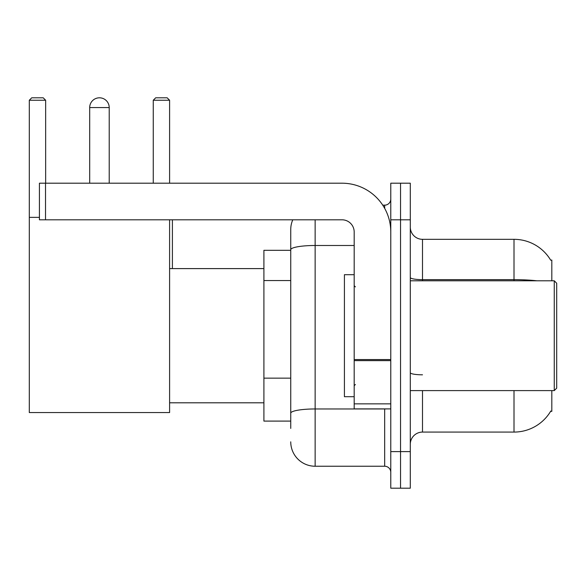 <?xml version="1.0" encoding="UTF-8"?>
<svg xmlns="http://www.w3.org/2000/svg" width="586" height="586" viewBox="0 0 586 586"><rect width="100%" height="100%" fill="white"/><g stroke="black" fill="none" stroke-linecap="round" stroke-linejoin="round"><path stroke-width="0.88" d="M551.822 280.797L551.822 260.059L550.708 260.213A42.697 42.697 0 0 0 514.003 239.322A42.697 42.697 0 0 1 550.62 260.059A42.697 42.697 0 0 0 514.003 239.322L422.499 239.322A12.203 12.203 0 0 1 410.303 227.119A12.203 12.203 0 0 0 422.499 239.322L422.499 280.797M551.822 390.598L551.822 411.335L550.62 411.335L550.833 410.976A42.697 42.697 0 0 1 514.003 432.08L422.499 432.08A12.203 12.203 0 0 0 410.303 444.276M290.744 428.417L290.744 249.724L290.744 250.303L263.905 250.303L263.905 421.1L290.744 421.1M400.538 451.601L400.538 488.197L410.303 488.197L410.303 451.601L400.538 451.601L400.538 488.197L390.781 488.197L390.781 451.601L400.538 451.601L400.538 219.801L400.538 451.601M390.781 451.601L390.781 183.198L400.538 183.198L400.538 219.801L400.538 183.198L410.303 183.198L410.303 451.601M315.143 219.801L315.143 466.236L384.68 466.236L384.68 408.896M382.739 205.159L384.68 205.159A6.102 6.102 0 0 0 390.781 199.064M290.744 273.223L290.744 229.558A24.4 24.4 0 0 1 292.78 219.801M290.744 417.437L290.744 385.463M354.186 245.49L315.143 245.49A24.4 4.234 180 0 0 290.744 249.724L290.744 229.558M390.781 472.338A6.102 6.102 0 0 0 384.68 466.236M315.143 466.236A24.4 24.4 0 0 1 290.744 441.837M89.687 107.56A9.757 9.757 0 0 1 99.452 97.803A9.757 9.757 0 0 1 109.208 107.56L89.687 107.56L89.687 183.198M109.208 183.198L109.208 107.56M169.596 219.801L169.596 412.559L29.3 412.559L29.3 100.243L31.739 97.803L43.21 97.803L45.649 100.243L29.3 100.243M45.649 183.198L45.649 100.243M29.3 217.362L39.423 217.362M169.596 100.243L153.254 100.243L155.693 97.803L167.156 97.803L169.596 100.243L169.596 183.198M153.254 100.243L153.254 183.198M172.401 268.6L172.401 219.801M390.781 408.896L354.186 408.896L354.186 359.562L390.781 359.562M390.781 231.997A48.799 48.799 0 0 0 341.982 183.198L45.525 183.198L45.525 219.801L341.982 219.801A12.203 12.203 0 0 1 354.186 231.997L354.186 359.562M45.525 219.801L39.423 219.801L39.423 183.198L45.525 183.198M554.261 280.797L556.7 283.243L556.7 388.159L554.261 390.598L554.261 280.797L410.303 280.797M354.186 274.702L344.422 274.702L344.422 396.7L354.186 396.7M290.744 280.548L263.905 280.548M290.744 378.146L263.905 378.146M422.499 390.598L422.499 432.08M514.003 432.08L514.003 390.598M550.708 260.213A42.697 42.697 0 0 0 514.003 239.322L514.003 279.647L422.499 279.647A12.203 2.117 0 0 1 410.303 277.53M536.879 280.797A42.697 7.413 180 0 0 514.003 279.647L514.003 280.797M410.303 219.801L390.781 219.801M422.499 374.806A12.203 2.117 -0 0 1 410.303 372.689M386.804 408.896A6.102 1.062 0 0 1 384.68 408.962L315.143 408.962A24.4 4.234 180 0 0 290.744 413.203M384.68 208.374L384.68 205.159M390.781 360.624L354.186 360.624M354.186 403.857L390.781 403.857M169.596 402.802L263.905 402.802M169.596 268.6L263.905 268.6M410.303 390.598L554.261 390.598M355.402 286.898L354.186 285.682M355.402 384.497L354.186 385.72"/></g></svg>
